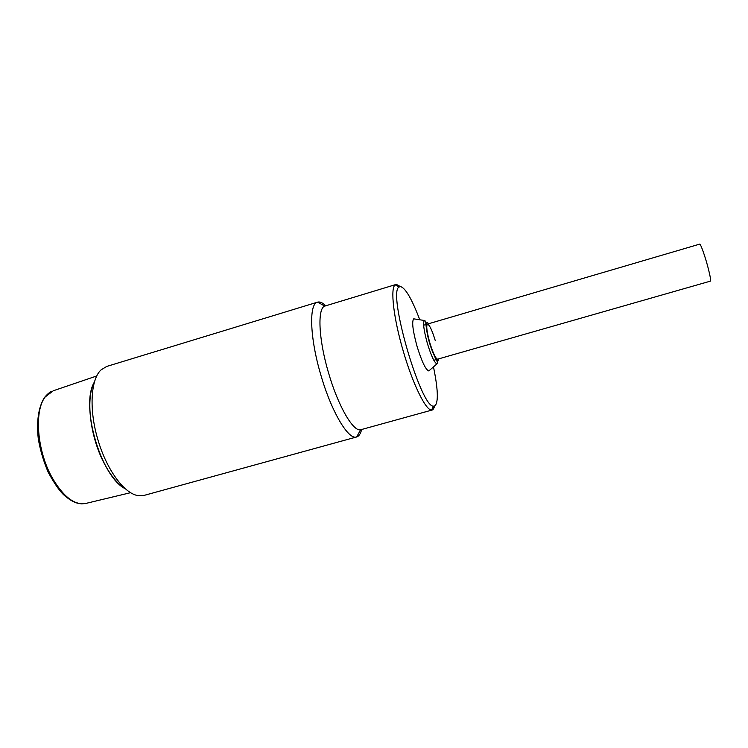 <?xml version="1.0" encoding="UTF-8"?>
<svg xmlns="http://www.w3.org/2000/svg" width="748" height="748" viewBox="0 0 748 748"><rect width="100%" height="100%" fill="white"/><g stroke="black" fill="none" stroke-linecap="round" stroke-linejoin="round"><path stroke-width="1.12" d="M708.618 269.85C705.719 258.041 700.567 243.306 699.67 244.138L427.445 324.09C426.042 325.632 426.818 331.813 429.773 342.64C433.036 353.159 435.645 358.675 437.608 359.171L710.394 281.136C710.937 280.64 710.348 276.882 708.618 269.85M434.672 406.575L432.999 409.624L431.465 410.044C425.677 410.203 412.634 383.631 403.266 351.167C393.532 318.246 390.119 287.858 395.187 284.885L396.44 284.418L400.087 286.419M395.907 284.502L325.146 305.988C317.236 307.325 318.368 338.732 328.522 372.813C338.208 406.473 353.692 432.681 360.994 429.67L432.279 409.979M433.475 366.894C437.973 388.792 438.524 401.751 435.112 405.762L433.672 406.136C421.096 408.782 387.099 291.496 399.142 287.008L400.32 286.549C405.276 287.634 411.765 298.714 419.778 319.779M414.85 319.013L413.719 318.844C411.662 321.509 412.784 330.7 417.075 346.427C421.816 361.695 425.734 369.867 428.828 370.952L429.689 370.204M435.28 340.639C432.064 330.195 429.455 324.679 427.445 324.09M125.514 488.883C117.96 484.461 110.835 475.906 104.14 463.227C89.872 436.402 85.524 397.263 94.5 381.873C79.812 404.827 100.83 477.336 125.514 488.883M317.545 302.164L106.712 366.436L101.036 369.905C90.676 379.348 88.862 409.764 97.904 439.693C106.422 469.211 123.869 493.082 137.436 495.503L144.093 495.4L356.618 436.963C348.512 440.301 331.458 411.868 320.873 375.103C309.775 337.881 308.765 303.66 317.545 302.164L317.61 302.136C319.929 301.528 322.65 302.753 325.763 305.801M361.621 429.502C360.611 433.737 358.965 436.224 356.684 436.944L356.618 436.963M427.36 343.388C423.789 330.364 422.798 322.725 424.387 320.49C427.791 323.014 423.022 315.815 429.492 342.743C438.085 367.932 438.506 360.012 436.954 363.855C434.476 362.874 431.278 356.048 427.36 343.388M438.777 358.844C438.104 366.081 431.231 349.727 429.539 342.724C427.173 335.871 424.107 317.909 428.604 323.753M96.801 375.945L53.267 390.774L45.217 396.936C34.006 410.83 36.961 450.511 51.921 477.261C63.253 496.803 74.585 505.517 85.908 503.413L81.756 503.862C78.568 503.413 73.332 503.544 63.253 494.409C58.905 490.071 53.912 482.74 48.283 472.399C43.636 461.647 40.299 450.464 38.279 438.852C36.437 421.311 38.391 407.716 44.123 398.067M426.267 324.436L423.649 325.202M436.43 359.507L433.812 360.265M399.142 287.008L395.187 284.885M433.672 406.136L431.465 410.044M436.954 363.855L428.828 370.952M424.387 320.49L413.719 318.844M85.908 503.413L130.629 492.67M44.796 397.141C47.61 393.869 49.966 391.924 51.883 391.307M324.791 306.11L317.61 302.136M360.63 429.754L356.684 436.944"/></g></svg>
